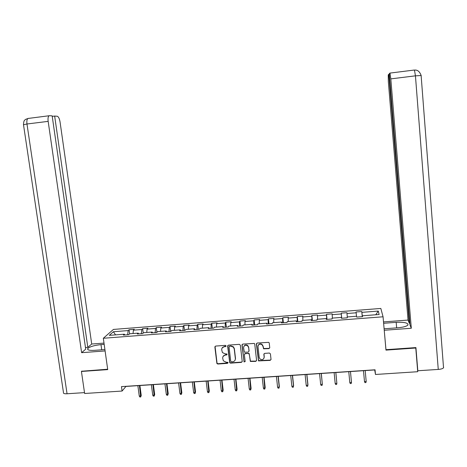 <?xml version="1.0" encoding="UTF-8"?>
<svg xmlns="http://www.w3.org/2000/svg" width="467" height="467" viewBox="0 0 467 467"><rect width="100%" height="100%" fill="white"/><g stroke="black" fill="none" stroke-linecap="round" stroke-linejoin="round"><path stroke-width="0.7" d="M226.121 345.942L225.409 345.358L215.672 346.07L214.867 347.039L216.904 363.53L217.815 364.026L227.517 363.349L227.972 362.374L226.116 362.182L223.325 360.804L222.689 358.171C222.66 356.414 223.524 355.387 225.281 355.089L226.536 354.996L226.968 353.992L225.129 353.828L222.426 352.573L221.702 349.806C221.673 348.049 222.537 347.016 224.294 346.712L225.555 346.619L226.121 345.942M268.91 348.633L269.739 347.652L269.243 343.058L268.758 342.334L257.212 343.023L256.383 343.998L258.525 360.909L270.195 360.378L271.023 359.409L270.422 353.875L269.389 353.034L264.684 353.373L263.855 354.342L264.159 357.08C263.767 359.502 262.419 360.168 260.101 359.088L259.191 357.43L257.994 346.695C258.28 344.418 259.547 343.683 261.794 344.483L262.974 346.333L263.586 348.808L268.91 348.633L269.739 347.868M81.888 371.031L81.427 371.458L107.719 369.613L103.33 338.266L383.063 316.789L385.97 350.11L415.782 348.02L417.714 371.714L375.474 374.476L375.054 369.794L121.473 386.618L122.085 391.042L125.915 386.442L374.697 369.946L375.474 374.476M81.427 371.458L84.626 393.494L122.085 391.042M240.353 345.171L239.326 344.331L228.462 345.131L227.645 346.1L229.717 362.742L230.564 363.139L241.398 362.38L242.215 361.417L240.353 345.171M242.793 344.08L254.34 343.443L254.754 344.115L256.581 360.413L255.753 361.382L250.341 361.44L249.314 354.284L248.286 353.443L245.193 353.665L244.369 354.634L245.152 361.487L244.037 361.948L241.97 345.055L242.793 344.08M103.33 338.266L113.417 329.433L380.827 308.448L383.063 316.789M362.252 316.661L361.785 311.542L356.064 311.985L356.163 312.797L346.993 313.509L346.934 312.703L341.243 313.147L341.278 313.958L332.16 314.67L332.171 313.853L326.515 314.297L326.48 315.108L317.414 315.82L317.49 315.003L311.868 315.441L311.769 316.258L302.756 316.959L302.902 316.141L297.31 316.579L297.14 317.397L288.186 318.097L288.396 317.274L282.839 317.712L282.605 318.535L273.703 319.23L273.977 318.406L268.449 318.838L268.151 319.661L259.302 320.35L259.64 319.527L254.147 319.953L253.785 320.782L244.988 321.465L245.385 320.636L239.927 321.062L239.501 321.897L230.751 322.58L231.218 321.745L225.789 322.172L225.298 323.001L216.6 323.684L217.126 322.849L211.732 323.269L211.183 324.104L202.538 324.781L203.122 323.94L197.751 324.361L197.144 325.201L188.551 325.867L189.193 325.032L183.858 325.446L183.192 326.287L174.64 326.953L175.347 326.112L170.041 326.526L169.317 327.367L160.817 328.032L161.582 327.186L156.305 327.601L155.523 328.447L147.07 329.107L147.893 328.26L142.645 328.669L141.805 329.515L133.404 330.169L134.28 329.323L129.067 329.731L128.168 330.578L113.393 331.733L109.301 335.359L124.333 334.197L123.393 335.084L128.746 334.67L129.663 333.782L138.214 333.123L137.333 334.01L142.721 333.596L143.579 332.708L152.178 332.043L151.355 332.924L156.772 332.51L157.572 331.628L166.223 330.957L165.464 331.839L170.91 331.418L171.646 330.537L180.35 329.865L179.649 330.747L185.13 330.321L185.802 329.445L194.558 328.768L193.922 329.644L199.432 329.217L200.045 328.342L208.854 327.659L208.282 328.534L213.822 328.108L214.371 327.233L223.232 326.55L222.724 327.42L228.299 326.993L228.783 326.124L237.697 325.435L237.254 326.299L242.863 325.867L243.284 325.003L252.244 324.308L251.865 325.172L257.51 324.74L257.866 323.87L266.885 323.176L266.569 324.04L272.249 323.602L272.535 322.738L281.607 322.037L281.362 322.901L287.077 322.458L287.298 321.6L296.422 320.893L296.247 321.751L301.991 321.308L302.143 320.45L311.326 319.737L311.22 320.596L317 320.152L317.081 319.294L326.322 318.582L326.281 319.434L332.101 318.984L332.113 318.132L341.406 317.414L341.435 318.266L347.29 317.817L347.232 316.965L356.584 316.241L356.689 317.087L362.573 316.638L362.445 315.791L362.503 316.644M361.785 311.542L361.913 312.347L378.276 311.069L379.128 314.501L362.445 315.791M356.502 316.247L356.163 312.797M347.296 316.959L346.993 313.509M341.634 318.249L341.278 313.958M332.416 318.109L332.16 314.67M341.406 317.414L341.5 318.261M326.777 319.399L326.48 315.108M317.624 319.253L317.414 315.82M326.322 318.582L326.445 319.422M312.003 320.537L311.769 316.258M302.92 320.391L302.756 316.959M311.326 319.737L311.477 320.578M297.321 321.67L297.14 317.397M288.302 321.518L288.186 318.097M296.422 320.893L296.598 321.722M282.728 322.796L282.605 318.535M273.767 322.644L273.703 319.23M281.607 322.037L281.805 322.866M268.216 323.911L268.151 319.661M259.325 323.759L259.302 320.35M266.885 323.176L267.106 323.999M253.791 325.026L253.785 320.782M244.959 324.869L244.988 321.465M252.244 324.308L252.495 325.125M239.448 326.129L239.501 321.897M230.68 325.972L230.751 322.58M237.697 325.435L237.966 326.246M225.193 327.233L225.298 323.001M216.49 327.069L216.6 323.684M223.232 326.55L223.524 327.361M211.02 328.324L211.183 324.104M202.374 328.161L202.538 324.781M208.854 327.659L209.169 328.47M196.928 329.41L197.144 325.201M188.347 329.247L188.551 325.867M194.558 328.768L194.902 329.568M182.918 330.49L183.192 326.287M174.395 330.327L174.64 326.953M180.35 329.865L180.711 330.665M168.99 331.564L169.317 327.367M160.531 331.395L160.817 328.032M166.223 330.957L166.608 331.751M155.143 332.632L155.523 328.447M146.743 332.463L147.07 329.107M152.178 332.043L152.586 332.831M141.373 333.695L141.805 329.515M133.031 333.526L133.404 330.169M138.214 333.123L138.646 333.905M127.684 334.751L128.168 330.578M115.571 334.874L113.393 331.733M124.333 334.197L124.788 334.973M415.782 348.02L415.618 347.6M375.777 314.758L378.276 311.069M362.357 316.649L361.913 312.347M129.622 333.829L129.067 329.731M143.229 333.064L142.645 328.669M156.924 332.346L156.305 327.601M170.665 331.436L170.041 326.526M184.471 330.373L183.858 325.446M198.358 329.299L197.751 324.361M212.322 328.225L211.732 323.269M226.367 327.139L225.789 322.172M235.502 358.761L235.461 358.405M240.493 326.054L239.927 321.062M254.702 324.956L254.147 319.953M268.998 323.853L268.449 318.838M283.37 322.744L282.839 317.712M297.835 321.629L297.31 316.579M312.376 320.508L311.868 315.441M327.011 319.381L326.515 314.297M341.727 318.243L341.243 313.147M226.11 346.152L224.434 346.444L222.076 348.049M223.039 356.461L225.415 354.815L227.096 354.511M215.059 346.38L217.056 363.244L217.961 363.74L228.083 362.853M227.814 345.481L229.852 362.462L230.692 362.853L241.515 362.1L242.204 361.697M229.618 346.321L229.052 346.999L230.71 361.224L231.428 361.808L232.753 361.715C234.516 361.417 235.386 360.39 235.362 358.633L234.23 348.902L233.36 347.127L230.955 346.222L229.752 346.059L229.192 346.532M235.205 359.934L235.362 358.633M229.752 346.059L231.083 345.959L233.488 346.858L234.358 348.633L235.485 358.352M244.498 354.074L245.303 353.391L249.104 353.408L250.446 361.154L255.852 361.096L256.576 360.652M242.11 344.471L243.972 361.295L244.148 361.662L245.152 361.627M248.537 347.43L247.568 345.726C245.268 344.71 243.943 345.399 243.587 347.787L244.323 352.147L248.14 352.176L248.964 351.207L248.648 347.162L247.679 345.463C245.998 344.523 244.714 344.856 243.821 346.467M248.648 347.162L249.074 350.939M258.169 345.498C258.94 343.881 260.177 343.449 261.888 344.22L263.061 346.07L263.68 348.534L268.992 348.359M264.106 357.903L264.159 357.08M263.948 353.846L264.246 356.806M256.494 343.461L258.619 360.623L270.27 360.092L271.023 359.596M141.227 395.391L140.713 396.956L139.849 397.008L139.265 396.045L140.818 395.946L141.227 395.391L139.896 385.52M140.713 396.956L139.417 385.549M139.265 396.045L137.864 385.654M101.713 349.801L100.983 344.617C94.27 345.329 89.851 346.642 87.732 348.563C87.107 350.011 89.395 350.594 94.597 350.332L104.912 349.561M100.983 344.617L104.182 344.377M104.007 343.099L91.707 344.027L87.814 347.366L54.657 116.061L57.225 116.242C58.509 116.668 59.455 118.577 60.056 121.963L91.707 344.027M85.479 347.541L87.814 347.366M67.055 393.769C64.347 393.874 63.15 393.471 63.465 392.554L23.502 124.736L26.975 123.994C26.625 121.134 26.934 119.295 27.903 118.478L49.496 115.699L52.164 115.886L85.712 349.17L81.62 352.678L48.159 121.367L26.975 123.994L67.055 393.769L84.498 392.624M105.104 350.939L81.62 352.678M52.234 116.365L54.657 116.061M48.988 115.839C48.089 116.651 47.815 118.495 48.159 121.367M81.655 371.247L107.667 369.222M384.108 328.797L397.977 327.764C403.272 327.285 406.594 326.369 407.948 325.003C408.304 322.901 404.387 322.008 396.185 322.335L383.629 323.281M443.592 367.161L443.533 367.786C442.833 368.644 441.076 369.187 438.256 369.42L417.813 370.763L415.922 347.582L385.97 349.684L384.218 330.041M384.271 330.257L411.304 328.254L409.979 324.927L389.291 73.733L389.846 73.103L414.287 70.044M409.833 323.176L409.296 323.217L408.041 320.064L388.316 81.416L388.24 74.924L388.772 74.317L409.296 323.217M383.506 321.921L408.041 320.064M411.304 328.254L390.815 78.888L389.974 73.173M417.813 370.763L417.58 370.109M389.332 74.247L388.772 74.317M154.688 394.527L154.192 396.092L153.322 396.15L152.744 395.181L154.303 395.082L154.688 394.527L153.38 384.621M154.192 396.092L152.931 384.656M152.744 395.181L151.366 384.755M168.225 393.658L167.746 395.228L166.877 395.286L166.305 394.311L167.869 394.212L168.225 393.658L166.941 383.722M167.746 395.228L166.521 383.751M166.305 394.311L164.944 383.856M181.844 392.782L181.377 394.358L180.501 394.411L179.935 393.436L181.517 393.337L181.844 392.782L180.577 382.817M181.377 394.358L180.186 382.847M179.935 393.436L178.604 382.952M195.533 391.906L195.089 393.483L194.208 393.535L193.647 392.56L195.235 392.455L195.533 391.906L194.295 381.913M195.089 393.483L193.928 381.936M193.647 392.56L192.34 382.041M209.304 391.019L208.877 392.601L207.99 392.654L207.441 391.673L209.035 391.574L209.304 391.019L208.089 380.996M208.877 392.601L207.751 381.019M207.441 391.673L206.151 381.125M223.156 390.132L222.747 391.714L221.854 391.772L221.305 390.786L222.911 390.681L223.156 390.132L221.959 380.074M222.747 391.714L221.656 380.097M221.305 390.786L220.045 380.202M237.084 389.239L236.693 390.821L235.794 390.879L235.257 389.892L236.874 389.787L237.084 389.239L235.911 379.151M236.693 390.821L235.637 379.169M235.257 389.892L234.02 379.274M251.094 388.34L250.721 389.927L249.816 389.986L249.285 388.993L250.907 388.888L251.094 388.34L249.944 378.223M250.721 389.927L249.699 378.235M249.285 388.993L248.076 378.346M265.18 387.435L264.824 389.023L263.919 389.081L263.394 388.089L265.028 387.984L265.18 387.435L264.053 377.283M264.824 389.023L263.843 377.301M263.394 388.089L262.209 377.406M279.354 386.524L279.015 388.118L278.104 388.176L277.585 387.178L279.231 387.073L279.354 386.524L278.25 376.344M279.015 388.118L279.231 387.073L278.069 376.355M277.585 387.178L276.423 376.466M292.383 375.41L293.515 386.156L293.288 387.207L292.371 387.266L291.863 386.262L293.515 386.156L293.603 385.608L292.529 375.398M291.863 386.262L290.725 375.515M306.772 374.452L307.881 385.234L307.642 386.291L306.72 386.349L306.218 385.339L307.881 385.234L307.94 384.685L306.889 374.446M306.218 385.339L305.109 374.563M321.249 373.495L322.329 384.306L322.084 385.363L321.156 385.427L320.66 384.417L322.329 384.306L321.331 373.489M320.66 384.417L319.574 373.606M335.814 372.526L336.865 383.378L336.608 384.44L335.674 384.499L335.183 383.483L336.865 383.378L335.861 372.526M335.183 383.483L334.127 372.637M350.46 371.557L351.488 382.438L351.213 383.506L350.273 383.565L349.795 382.549L351.488 382.438L350.478 371.557M349.795 382.549L348.767 371.668M363.478 370.693L364.493 381.603L366.198 381.498L365.194 370.576M366.198 381.498L365.906 382.566L364.966 382.625L364.493 381.603L363.489 370.693M23.473 124.59C23.689 121.951 24.068 120.498 24.623 120.235L25.574 119.383L28.446 118.332M438.256 369.42L415.443 75.835L390.815 78.888M396.652 327.863L396.185 322.335M421.234 75.537L415.443 75.835L414.468 70.108C417.41 69.7 419.623 71.469 421.117 75.415L443.533 367.786M87.884 349.631L87.732 348.563"/></g></svg>
